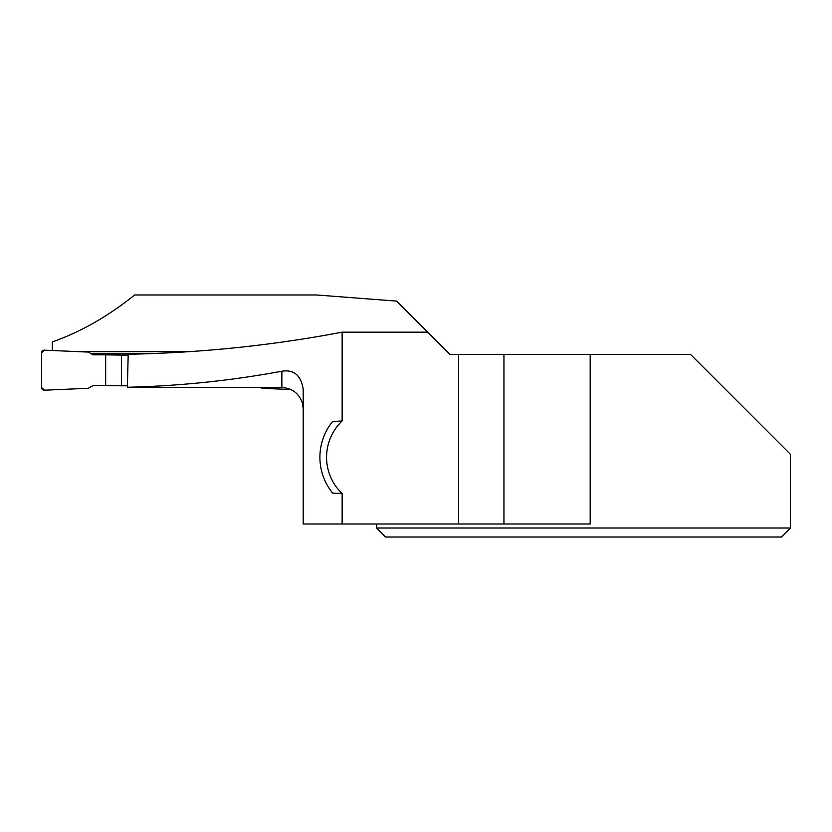 <?xml version="1.0" encoding="UTF-8"?>
<svg xmlns="http://www.w3.org/2000/svg" width="832" height="832" viewBox="0 0 832 832"><rect width="100%" height="100%" fill="white"/><g stroke="black" fill="none" stroke-linecap="round" stroke-linejoin="round"><path stroke-width="1.25" d="M121.441 385.809L105.664 385.528L105.664 354.838L121.441 355.108L121.441 385.809L127.41 385.809M105.664 385.528L93.08 385.528L88.317 388.284L44.387 390.198A2.673 2.673 180 0 1 41.6 387.535L41.6 352.83A2.673 2.673 0 0 1 44.387 350.168L88.317 352.082L93.08 354.838L105.664 354.838M147.347 353.766L91.229 353.766M121.441 355.108L128.17 355.108M290.909 389.553L261.83 388.284L260.374 387.431M332.613 493.064L342.139 493.563L342.139 524.004L458.567 524.004L458.567 354.505L450.039 354.505L427.7 332.166L342.139 332.166L342.139 420.992L332.613 421.491A56.732 56.732 0 0 0 332.613 493.064M342.139 524.004L303.212 524.004L303.212 389.251C300.997 375.367 293.873 369.356 281.861 371.228C231.223 380.63 179.722 385.975 127.369 387.254L128.201 354.266C200.762 352.851 272.085 345.488 342.139 332.166M52.281 350.511L52.281 341.931C80.798 331.906 108.254 316.243 134.638 294.975L316.566 294.975L396.635 301.101L427.7 332.166M189.342 351.666L78.801 351.666M303.212 403.541L303.212 408.886L302.536 403.541C299.26 393.515 292.365 388.18 281.861 387.535L281.861 371.228M127.369 387.254L281.861 387.535M342.139 493.563A50.055 50.055 0 0 1 342.139 420.992M590.19 354.505L590.19 524.004L503.942 524.004L503.942 354.505L690.622 354.505L790.4 454.272L790.4 528.008L376.626 528.008L376.626 524.004M503.942 354.505L458.567 354.505M503.942 524.004L458.567 524.004M781.383 537.025L790.4 528.008L781.383 537.025L385.642 537.025L376.626 528.008M44.387 350.168L88.317 352.082L93.08 354.838L105.664 354.838L105.664 385.528L93.08 385.528L88.317 388.284L44.387 390.198L41.6 387.535L41.6 352.83L44.387 350.168"/></g></svg>

